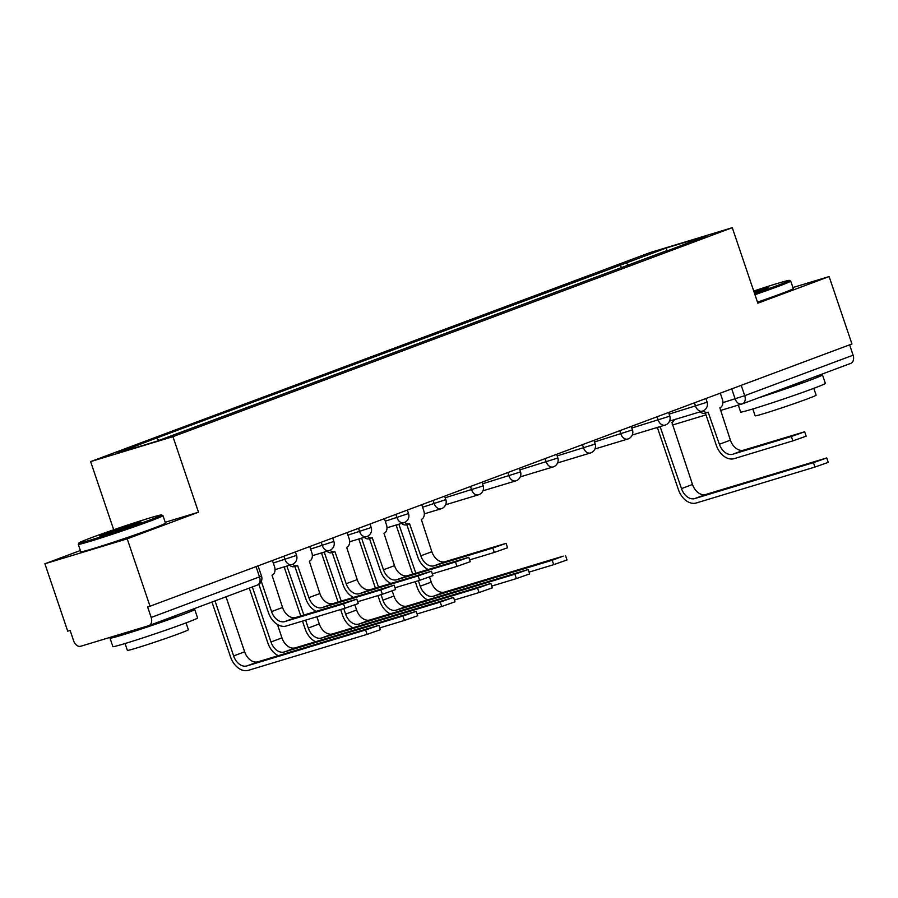 <?xml version="1.0" encoding="UTF-8"?>
<svg xmlns="http://www.w3.org/2000/svg" width="898" height="898" viewBox="0 0 898 898"><rect width="100%" height="100%" fill="white"/><g stroke="black" fill="none" stroke-linecap="round" stroke-linejoin="round"><path stroke-width="1.35" d="M80.349 550.508L44.9 563.764L67.709 631.148L70.111 630.43L73.67 640.925A7.15 5.006 -110.5 0 0 80.753 646.246L148.664 625.682A7.15 5.006 -110.5 0 0 148.877 625.614A7.15 5.006 -110.5 0 0 151.178 617.454L261.531 576.123L258.052 565.863M113.698 529.753L90.631 461.606L172.944 436.675L732.274 227.688L757.845 303.21L829.135 276.573L851.944 343.968L150.022 606.229L127.213 538.834L198.503 512.197L172.944 436.675M732.274 227.688L649.972 252.607L90.631 461.606M150.022 606.229L147.62 606.958L151.178 617.454M44.9 563.764L127.213 538.834M829.135 276.573L792.912 287.54M849.598 344.843L853.1 355.193A7.15 5.006 69.5 0 1 850.81 363.342A7.15 5.006 69.5 0 1 850.597 363.409M628.892 265.224L625.996 263.058L666.181 248.039L706.501 235.837L666.17 251.305M625.996 263.058L150.965 440.143L116.414 453.456L156.723 441.255L666.305 250.845M165.21 522.277L198.503 512.197M621.45 268.008L620.35 264.764M156.6 438.437L159.148 440.346M666.181 248.039L667.012 250.587M804.664 431.781L806.157 436.181L792.855 440.873L791.374 436.473L804.664 431.781L743.701 450.134A13.414 9.395 69.5 0 1 730.4 440.155L719.87 407.849A7.15 5.107 73.2 0 0 722.362 399.284L720.286 393.156M705.401 413.069L716.278 445.206A18.061 12.651 -110.5 0 0 734.182 458.642L792.855 440.873M705.031 413.17A7.15 5.107 -106.8 0 1 704.807 413.248A7.15 5.107 -106.8 0 1 700.204 411.812M703.269 410.824A7.15 5.107 73.2 0 0 707.927 412.305A7.15 5.107 73.2 0 0 708.152 412.227L719.399 444.263A13.414 9.395 69.5 0 0 732.701 454.242L791.374 436.473M826.755 457.946L828.237 462.358L814.946 467.05L813.453 462.65L826.755 457.946L705.794 494.461A13.414 9.395 69.5 0 1 692.504 484.482L671.884 422.374A7.15 5.107 73.2 0 0 674.432 419.613M658.818 426.988A7.15 5.107 73.2 0 0 659.94 426.831A7.15 5.107 73.2 0 0 660.153 426.752L681.492 488.602L692.504 484.482M657.403 427.594L678.372 489.545A18.061 12.651 -110.5 0 0 696.287 502.981L814.946 467.05M657.033 427.706A7.15 5.107 -106.8 0 1 656.82 427.774A7.15 5.107 -106.8 0 1 655.697 427.931M813.453 462.65L694.794 498.57A13.414 9.395 69.5 0 1 681.492 488.602M754.601 293.646A43.643 1.392 -18.7 0 0 777.309 285.553A43.643 1.392 -18.7 0 0 789.331 280.389A43.643 1.392 -18.7 0 0 753.725 291.042M789.331 280.389L790.689 281.063A44.709 1.426 161.3 0 1 790.734 281.096A44.709 1.426 161.3 0 1 778.375 286.35A44.709 1.426 161.3 0 1 754.96 294.69M753.95 291.715A21.821 0.696 161.3 0 1 768.699 287.45A21.821 0.696 161.3 0 1 762.671 289.987A21.821 0.696 161.3 0 1 754.376 292.973M760.505 290.784A20.744 0.662 -18.7 0 0 754.309 292.77M816.316 376.228A44.709 1.426 161.3 0 1 822.478 374.904L825.352 383.379A44.709 1.426 161.3 0 1 812.993 388.632A44.709 1.426 161.3 0 1 767.027 404.504A44.709 1.426 161.3 0 1 740.637 412.047L738.291 405.099M822.478 374.904A44.709 1.426 161.3 0 1 810.119 380.157A44.709 1.426 161.3 0 1 758.238 397.926M813.801 388.318L816.125 395.176A32.193 1.021 161.3 0 1 807.223 398.959A32.193 1.021 161.3 0 1 774.132 410.386A32.193 1.021 161.3 0 1 755.139 415.819L752.816 408.972M790.734 281.096L793.248 288.55A44.709 1.426 161.3 0 1 780.89 293.803A44.709 1.426 161.3 0 1 757.485 302.143M803.081 381.179L803.171 381.448A24.325 0.775 161.3 0 1 796.447 384.299A24.325 0.775 161.3 0 1 772.65 392.549M90.99 537.846A43.643 1.392 -18.7 0 0 78.945 542.92A43.643 1.392 -18.7 0 0 104.078 535.803A43.643 1.392 -18.7 0 0 149.551 520.11A43.643 1.392 -18.7 0 0 161.573 514.947A43.643 1.392 -18.7 0 0 135.25 522.546A43.643 1.392 -18.7 0 0 90.99 537.846M161.573 514.947L162.931 515.62A44.709 1.426 161.3 0 1 162.965 515.654A44.709 1.426 161.3 0 1 150.606 520.907A44.709 1.426 161.3 0 1 104.651 536.779A44.709 1.426 161.3 0 1 78.261 544.334A44.709 1.426 161.3 0 1 78.272 544.278L78.945 542.92M105.627 533.412A21.821 0.696 161.3 0 1 128.369 525.566A21.821 0.696 161.3 0 1 140.941 522.007A21.821 0.696 161.3 0 1 134.913 524.544A21.821 0.696 161.3 0 1 112.789 532.188A21.821 0.696 161.3 0 1 99.622 535.994A21.821 0.696 161.3 0 1 105.627 533.412M132.736 525.341A20.744 0.662 -18.7 0 0 108.164 533.67M188.558 610.786A44.709 1.426 161.3 0 1 194.72 609.461L197.582 617.936A44.709 1.426 161.3 0 1 185.224 623.19A44.709 1.426 161.3 0 1 139.269 639.062A44.709 1.426 161.3 0 1 112.879 646.605L110.016 638.141A44.709 1.426 161.3 0 1 113.631 636.289M194.72 609.461A44.709 1.426 161.3 0 1 182.361 614.715A44.709 1.426 161.3 0 1 136.395 630.587A44.709 1.426 161.3 0 1 110.016 638.141M186.043 622.886L188.367 629.734A32.193 1.021 161.3 0 1 179.465 633.517A32.193 1.021 161.3 0 1 146.374 644.944A32.193 1.021 161.3 0 1 127.37 650.376L125.058 643.529M162.965 515.654L165.49 523.107A44.709 1.426 161.3 0 1 153.131 528.361A44.709 1.426 161.3 0 1 107.165 544.233A44.709 1.426 161.3 0 1 80.786 551.776L78.261 544.334M175.312 615.736L175.402 616.006A24.325 0.775 161.3 0 1 168.689 618.857A24.325 0.775 161.3 0 1 143.68 627.5A24.325 0.775 161.3 0 1 129.323 631.597L129.312 631.541M506.09 543.335L507.583 547.746L494.293 552.438L492.8 548.038L506.09 543.335L445.127 561.688A13.414 9.395 69.5 0 1 431.837 551.709L421.308 519.403A7.15 5.107 73.2 0 0 423.8 510.839L421.723 504.71M406.828 524.623L417.716 556.771A18.061 12.651 -110.5 0 0 428.155 569.467M406.457 524.724A7.15 5.107 -106.8 0 1 406.244 524.802A7.15 5.107 -106.8 0 1 401.631 523.377M404.706 522.378A7.15 5.107 73.2 0 0 409.365 523.86A7.15 5.107 73.2 0 0 409.578 523.781L420.825 555.828A13.414 9.395 69.5 0 0 434.127 565.796L492.8 548.038M469.654 559.892L494.293 552.438M468.778 557.288L470.26 561.688L456.97 566.38L455.477 561.98L468.778 557.288L407.815 575.629A13.414 9.395 69.5 0 1 394.514 565.661L383.985 533.345A7.15 5.107 73.2 0 0 386.477 524.791L384.4 518.662M369.505 538.576L380.393 570.713A18.061 12.651 -110.5 0 0 390.832 583.419M369.145 538.677A7.15 5.107 -106.8 0 1 368.921 538.744A7.15 5.107 -106.8 0 1 364.307 537.318M367.383 536.319A7.15 5.107 73.2 0 0 372.041 537.801A7.15 5.107 73.2 0 0 372.255 537.734L383.513 569.77A13.414 9.395 69.5 0 0 396.804 579.738L455.477 561.98M432.331 573.844L456.97 566.38M431.455 571.229L432.937 575.629L419.647 580.321L418.154 575.921L431.455 571.229L370.492 589.571A13.414 9.395 69.5 0 1 357.191 579.603L346.662 547.297A7.15 5.107 73.2 0 0 349.154 538.733L347.077 532.604M332.193 552.517L343.07 584.654A18.061 12.651 -110.5 0 0 353.509 597.361M331.822 552.618A7.15 5.107 -106.8 0 1 331.598 552.697A7.15 5.107 -106.8 0 1 326.995 551.26M330.06 550.272A7.15 5.107 73.2 0 0 334.718 551.754A7.15 5.107 73.2 0 0 334.943 551.675L346.19 583.711A13.414 9.395 69.5 0 0 359.481 593.69L418.154 575.921M395.019 587.786L419.647 580.321M394.132 585.17L395.625 589.582L382.324 594.274L380.831 589.874L394.132 585.17L333.169 603.523A13.414 9.395 69.5 0 1 319.868 593.544L309.339 561.239A7.15 5.107 73.2 0 0 311.831 552.674L309.754 546.545M294.87 566.458L305.747 598.607A18.061 12.651 -110.5 0 0 316.186 611.302M294.499 566.559A7.15 5.107 -106.8 0 1 294.275 566.638A7.15 5.107 -106.8 0 1 289.672 565.201M292.737 564.213A7.15 5.107 73.2 0 0 297.395 565.695A7.15 5.107 73.2 0 0 297.62 565.617L308.867 597.653A13.414 9.395 69.5 0 0 322.169 607.632L380.831 589.874M357.696 601.727L382.324 594.274M356.809 599.123L358.302 603.523L345 608.215L343.519 603.815L356.809 599.123L295.846 617.465A13.414 9.395 69.5 0 1 282.544 607.486L272.015 575.18A7.15 5.107 73.2 0 0 274.507 566.627L272.431 560.487M258.86 584.272L268.423 612.548A18.061 12.651 -110.5 0 0 286.327 625.985L345 608.215M343.519 603.815L284.846 621.573A13.414 9.395 69.5 0 1 271.544 611.605L261.296 581.309M565.504 555.57L566.997 559.97L553.696 564.662L552.203 560.262L563.214 556.143L444.544 592.074A13.414 9.395 69.5 0 1 431.253 582.095L429.525 577.021M397.567 524.6A7.15 5.107 73.2 0 0 398.69 524.443A7.15 5.107 73.2 0 0 398.914 524.376L415.841 573.205M552.203 560.262L433.543 596.182A13.414 9.395 69.5 0 1 420.242 586.214L418.378 580.714M427.089 569.792L426.718 568.703M396.164 525.207L412.721 574.148M415.258 581.657L417.121 587.157A18.061 12.651 -110.5 0 0 427.571 599.864M395.794 525.319A7.15 5.107 -106.8 0 1 395.569 525.386A7.15 5.107 -106.8 0 1 394.447 525.543M529.068 572.116L553.696 564.662M528.181 569.512L529.674 573.912L516.372 578.604L514.88 574.204L528.181 569.512L407.232 606.015A13.414 9.395 69.5 0 1 393.93 596.048L392.213 590.963M360.244 538.553A7.15 5.107 73.2 0 0 361.366 538.385A7.15 5.107 73.2 0 0 361.591 538.317L378.518 587.146M514.88 574.204L396.22 610.135A13.414 9.395 69.5 0 1 382.918 600.156L381.066 594.656M389.766 583.745L389.395 582.656M358.841 539.159L375.398 588.089M377.946 595.599L379.809 601.099A18.061 12.651 -110.5 0 0 390.248 613.805M358.47 539.26A7.15 5.107 -106.8 0 1 358.246 539.339A7.15 5.107 -106.8 0 1 357.123 539.496M491.745 586.068L516.372 578.604M490.858 583.453L492.351 587.853L479.049 592.545L477.568 588.145L490.858 583.453L369.909 619.968A13.414 9.395 69.5 0 1 356.607 609.989L354.89 604.904M322.932 552.495A7.15 5.107 73.2 0 0 324.043 552.337A7.15 5.107 73.2 0 0 324.268 552.259L341.195 601.088M477.568 588.145L358.897 624.076A13.414 9.395 69.5 0 1 345.607 614.097L343.743 608.597M352.443 597.686L352.072 596.598M321.518 553.101L338.075 602.03M340.623 609.54L342.486 615.04A18.061 12.651 -110.5 0 0 352.925 627.747M321.147 553.202A7.15 5.107 -106.8 0 1 320.923 553.28A7.15 5.107 -106.8 0 1 319.811 553.437M454.422 600.01L479.049 592.545M453.535 597.395L455.028 601.806L441.737 606.498L440.245 602.098L453.535 597.395L332.586 633.909A13.414 9.395 69.5 0 1 319.284 623.93L316.848 616.735M285.609 566.436A7.15 5.107 73.2 0 0 286.731 566.279A7.15 5.107 73.2 0 0 286.945 566.2L303.872 615.029M440.245 602.098L321.574 638.018A13.414 9.395 69.5 0 1 308.283 628.05L305.612 620.148M315.119 611.628L314.749 610.539M284.195 567.042L300.763 615.983M302.491 621.09L305.163 628.993A18.061 12.651 -110.5 0 0 315.602 641.7M283.824 567.154A7.15 5.107 -106.8 0 1 283.611 567.222A7.15 5.107 -106.8 0 1 282.488 567.379M417.099 613.951L441.737 606.498M416.212 611.347L417.705 615.747L404.414 620.439L402.921 616.039L416.212 611.347L295.262 647.851A13.414 9.395 69.5 0 1 281.961 637.883L277.437 624.492M402.921 616.039L284.262 651.97A13.414 9.395 69.5 0 1 270.96 641.991L252.338 586.955M249.285 588.1L267.84 642.934A18.061 12.651 -110.5 0 0 278.279 655.641M379.775 627.893L404.414 620.439M378.9 625.289L380.382 629.689L367.091 634.381L365.598 629.981L378.9 625.289L257.939 661.804A13.414 9.395 69.5 0 1 244.649 651.825L226.015 596.788M365.598 629.981L246.939 665.912A13.414 9.395 69.5 0 1 233.637 655.933L215.015 600.897M211.962 602.042L230.517 656.876A18.061 12.651 -110.5 0 0 248.432 670.312L367.091 634.381M273.295 563.024L296.553 555.402L295.375 551.922M310.618 549.082L333.876 541.46L332.698 537.981M347.941 535.141L371.2 527.519L370.021 524.028M385.253 521.199L408.523 513.566L407.344 510.086M422.576 507.247L445.835 499.625L444.656 496.145M445.206 497.75L481.182 486.525L483.158 485.683L481.979 482.192M482.529 483.809L518.505 472.573L520.481 471.731L519.302 468.251M519.852 469.867L555.828 458.631L557.804 457.789L556.625 454.309M557.175 455.915L593.151 444.69L595.127 443.848L593.948 440.368M594.487 441.973L632.45 429.906L631.272 426.415M631.81 428.032L667.786 416.795L669.762 415.954L668.583 412.474M669.133 414.09L705.11 402.854L707.085 402.012L705.907 398.532M722.879 402.63L744.723 395.681L853.1 355.193M731.735 388.879L735.136 398.925A7.15 5.107 -106.8 0 0 741.995 403.977A7.15 7.15 0 0 0 742.433 403.842A7.15 5.006 -110.5 0 0 744.723 395.681L741.22 385.332M283.891 556.21L284.992 559.488A7.15 5.107 73.2 0 0 291.85 564.55A7.15 5.107 73.2 0 0 292.075 564.472M321.203 542.269L322.315 545.546A7.15 5.107 73.2 0 0 329.173 550.597A7.15 5.107 73.2 0 0 329.398 550.53M358.526 528.327L359.638 531.594A7.15 5.107 73.2 0 0 366.496 536.656A7.15 5.107 73.2 0 0 366.71 536.577M395.85 514.374L396.961 517.652A7.15 5.107 73.2 0 0 403.819 522.715A7.15 5.107 73.2 0 0 404.033 522.636M433.173 500.433L434.273 503.711A7.15 5.107 73.2 0 0 441.131 508.762A7.15 5.107 73.2 0 0 441.356 508.695M470.496 486.491L471.596 489.758A7.15 5.107 73.2 0 0 478.454 494.82A7.15 5.107 73.2 0 0 478.679 494.753M507.808 472.55L508.919 475.817A7.15 5.107 73.2 0 0 515.778 480.879A7.15 5.107 73.2 0 0 516.002 480.8M545.131 458.597L546.242 461.875A7.15 5.107 73.2 0 0 553.101 466.938A7.15 5.107 73.2 0 0 553.314 466.859M582.454 444.656L583.565 447.934A7.15 5.107 73.2 0 0 590.424 452.985A7.15 5.107 73.2 0 0 590.637 452.918M619.777 430.714L620.888 433.981A7.15 5.107 73.2 0 0 627.747 439.043A7.15 5.107 73.2 0 0 627.96 438.965M657.1 416.762L658.2 420.04A7.15 5.107 73.2 0 0 665.059 425.102A7.15 5.107 73.2 0 0 665.283 425.023M694.423 402.82L695.523 406.098A7.15 5.107 73.2 0 0 702.382 411.149A7.15 5.107 73.2 0 0 702.606 411.082M256.042 566.616L259.544 576.965A7.15 5.006 -110.5 0 1 257.255 585.114A7.15 7.15 0 0 0 261.531 576.123M257.041 585.193A7.15 5.006 -110.5 0 0 257.255 585.114L148.877 625.614M720.376 410.532L741.995 403.977A7.15 5.107 -106.8 0 0 742.219 403.909A7.15 5.006 -110.5 0 0 742.433 403.842L850.81 363.342M674.308 424.473A7.15 5.107 -106.8 0 1 674.084 424.541A7.15 5.107 -106.8 0 1 672.232 424.631M730.4 440.155L719.399 444.263M743.701 450.134L732.701 454.242M694.794 498.57L705.794 494.461M431.837 551.709L420.825 555.828M445.127 561.688L434.127 565.796M394.514 565.661L383.513 569.77M407.815 575.629L396.804 579.738M357.191 579.603L346.19 583.711M370.492 589.571L359.481 593.69M319.868 593.544L308.867 597.653M333.169 603.523L322.169 607.632M282.544 607.486L271.544 611.605M295.846 617.465L284.846 621.573M420.242 586.214L431.253 582.095M433.543 596.182L444.544 592.074M382.918 600.156L393.93 596.048M396.22 610.135L407.232 606.015M345.607 614.097L356.607 609.989M358.897 624.076L369.909 619.968M308.283 628.05L319.284 623.93M321.574 638.018L332.586 633.909M270.96 641.991L281.961 637.883M284.262 651.97L295.262 647.851M233.637 655.933L244.649 651.825M246.939 665.912L257.939 661.804M669.56 421.095L702.382 411.149A7.15 7.15 0 0 0 707.085 402.012M632.237 435.036L665.059 425.102A7.15 7.15 0 0 0 669.762 415.954M594.914 448.978L627.747 439.043A7.15 7.15 0 0 0 632.45 429.906M557.591 462.93L590.424 452.985A7.15 7.15 0 0 0 595.127 443.848M520.268 476.872L553.101 466.938A7.15 7.15 0 0 0 557.804 457.789M482.944 490.813L515.778 480.879A7.15 7.15 0 0 0 520.481 471.731M445.632 504.766L478.454 494.82A7.15 7.15 0 0 0 483.158 485.683M424.316 513.858L441.131 508.762A7.15 7.15 0 0 0 445.835 499.625M386.993 527.799L403.819 522.715A7.15 7.15 0 0 0 408.523 513.566M349.67 541.752L366.496 536.656A7.15 7.15 0 0 0 371.2 527.519M312.358 555.694L329.173 550.597A7.15 7.15 0 0 0 333.876 541.46M275.035 569.635L291.85 564.55A7.15 7.15 0 0 0 296.553 555.402M706.019 414.876L674.084 424.541A7.15 7.15 0 0 1 672.31 424.844M707.927 412.305L704.807 413.248M656.82 427.774L659.94 426.831M409.365 523.86L406.244 524.802M372.041 537.801L368.921 538.744M334.718 551.754L331.598 552.697M297.395 565.695L294.275 566.638M395.569 525.386L398.69 524.443M358.246 539.339L361.366 538.385M320.923 553.28L324.043 552.337M283.611 567.222L286.731 566.279"/></g></svg>
